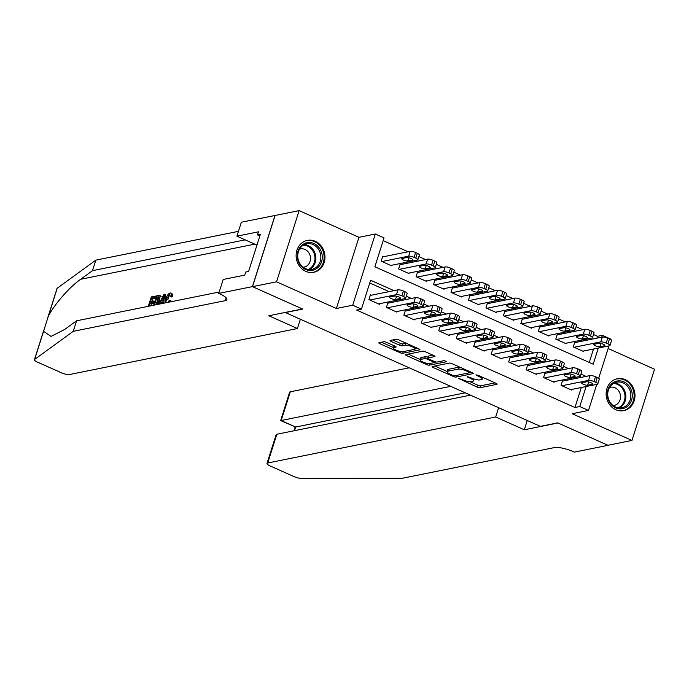 <?xml version="1.0" encoding="UTF-8"?>
<svg xmlns="http://www.w3.org/2000/svg" width="689" height="689" viewBox="0 0 689 689"><rect width="100%" height="100%" fill="white"/><g stroke="black" fill="none" stroke-linecap="round" stroke-linejoin="round"><path stroke-width="1.03" d="M458.512 378.373L477.27 387.166A2.05 0.517 -162.4 0 0 479.923 387.743L496.915 384.316A2.05 0.517 -162.4 0 0 497.157 384.169A2.05 0.517 -162.4 0 0 496.149 383.36L477.933 375.229L475.91 374.928L478.967 376.547A6.545 1.636 -162.4 0 1 482.188 379.139A6.545 1.636 -162.4 0 1 481.43 379.605L480.018 379.889A6.545 1.636 -162.4 0 1 471.509 378.054L467.297 376.599L470.191 378.321A6.545 1.636 -162.4 0 1 473.412 380.905A6.545 1.636 -162.4 0 1 472.654 381.379L471.242 381.663A6.545 1.636 -162.4 0 1 462.732 379.82L458.512 378.373M305.787 271.354A16.26 14.348 78.6 0 0 313.762 272.293A16.26 14.348 78.6 0 0 324.958 258.031A16.26 14.348 78.6 0 0 315.312 241.339A16.26 14.348 78.6 0 0 307.328 240.401A16.26 14.348 78.6 0 0 296.141 254.663A16.26 14.348 78.6 0 0 305.787 271.354M615.794 409.705A16.26 14.348 78.6 0 0 623.769 410.635A16.26 14.348 78.6 0 0 634.965 396.382A16.26 14.348 78.6 0 0 625.311 379.682A16.26 14.348 78.6 0 0 617.335 378.752A16.26 14.348 78.6 0 0 606.148 393.006A16.26 14.348 78.6 0 0 615.794 409.705M386.46 342.33A2.05 0.517 -162.4 0 0 383.807 341.753L379.036 342.717A2.05 0.517 -162.4 0 0 378.804 342.864A2.05 0.517 -162.4 0 0 379.811 343.673L400.033 352.699A2.05 0.517 -162.4 0 0 402.695 353.276L419.687 349.848A2.05 0.517 -162.4 0 0 419.928 349.702A2.05 0.517 -162.4 0 0 418.921 348.892L398.69 339.866A2.05 0.517 -162.4 0 0 396.029 339.289L390.275 340.452A2.05 0.517 -162.4 0 0 390.034 340.599A2.05 0.517 -162.4 0 0 391.042 341.408L399.698 345.267A2.05 0.517 -162.4 0 0 402.359 345.844L405.218 345.267A5.478 1.369 -162.4 0 1 411.307 346.386A5.478 1.369 -162.4 0 1 415.019 348.97A5.478 1.369 -162.4 0 1 414.382 349.357L403.203 351.623A5.478 1.369 -162.4 0 1 397.105 350.503A5.478 1.369 -162.4 0 1 393.393 347.919A5.478 1.369 -162.4 0 1 394.03 347.523L395.891 347.153A2.05 0.517 -162.4 0 0 396.132 347.006A2.05 0.517 -162.4 0 0 395.124 346.197L386.46 342.33M252.501 286.667L275.092 215.468L299.138 210.619L276.547 281.81L252.501 286.667L302.721 309.077L285.41 312.565L540.4 426.362L557.711 422.865L607.922 445.275L631.968 440.426L572.146 413.727L588.501 410.429L579.768 406.536L574.953 407.5L356.644 310.076L361.449 309.103L352.716 305.21L375.307 234.01L384.04 237.903L374.876 266.772L593.195 364.197L598.319 348.048M276.547 281.81L336.37 308.508L352.716 305.21M432.356 366.514A2.05 0.517 -162.4 0 0 432.115 366.66A2.05 0.517 -162.4 0 0 433.123 367.47L453.353 376.495A2.05 0.517 -162.4 0 0 456.015 377.072L473.007 373.636A2.05 0.517 -162.4 0 0 473.24 373.49A2.05 0.517 -162.4 0 0 472.232 372.68L452.001 363.654A2.05 0.517 -162.4 0 0 449.349 363.086L432.356 366.514M426.698 364.602L406.467 355.567A2.05 0.517 -162.4 0 1 405.459 354.757A2.05 0.517 -162.4 0 1 405.692 354.611L422.693 351.183A2.05 0.517 -162.4 0 1 425.346 351.76L434.001 355.627A2.05 0.517 -162.4 0 1 435.009 356.428A2.05 0.517 -162.4 0 1 434.776 356.575L427.886 357.97A2.05 0.517 -162.4 0 0 427.645 358.116A2.05 0.517 -162.4 0 0 428.653 358.926L434.397 361.484A2.05 0.517 -162.4 0 0 437.059 362.061L444.233 360.614L446.627 361.682L429.35 365.17A2.05 0.517 -162.4 0 1 426.698 364.602L427.094 363.336M631.968 440.426L654.55 369.226L608.137 348.513M383.532 256.73L382.662 256.334L381.138 261.148L391.61 265.825L391.808 265.222M400.998 264.524L400.128 264.128L398.604 268.943L409.077 273.619L409.275 273.016M418.464 272.31L417.594 271.922L416.061 276.737L426.543 281.413L426.732 280.811M435.93 280.104L435.06 279.717L433.527 284.531L444.009 289.208L444.198 288.605M453.396 287.899L452.518 287.511L450.994 292.325L461.475 297.002L461.664 296.399M470.863 295.693L469.984 295.305L468.46 300.12L478.941 304.796L479.131 304.193M488.329 303.487L487.45 303.1L485.926 307.914L496.407 312.591L496.597 311.988M505.786 311.282L504.916 310.894L503.392 315.708L513.873 320.385L514.063 319.782M523.252 319.076L522.383 318.688L520.858 323.503L531.331 328.179L531.529 327.576M540.719 326.87L539.849 326.483L538.324 331.297L548.797 335.974L548.995 335.371M558.185 334.665L557.315 334.277L555.782 339.091L566.263 343.768L566.453 343.165M563.438 380.948L562.568 380.561L561.044 385.366L571.525 390.043L571.715 389.44M545.981 373.154L545.102 372.766L543.578 377.572L554.059 382.249L554.249 381.646M528.515 365.359L527.636 364.972L526.112 369.778L536.593 374.454L536.783 373.851M511.049 357.565L510.17 357.178L508.646 361.983L519.127 366.66L519.317 366.057M493.582 349.771L492.713 349.383L491.179 354.189L501.661 358.866L501.85 358.263M476.116 341.977L475.246 341.589L473.713 346.395L484.195 351.071L484.384 350.468M458.65 334.182L457.78 333.795L456.256 338.6L466.729 343.277L466.927 342.674M441.184 326.388L440.314 326L438.79 330.806L449.262 335.483L449.461 334.88M423.718 318.594L422.848 318.206L421.323 323.012L431.805 327.688L431.994 327.086M406.26 310.799L405.382 310.412L403.857 315.217L414.339 319.894L414.528 319.291M388.794 303.005L387.916 302.617L386.391 307.423L396.873 312.1L397.062 311.497M574.953 407.5L581.301 387.502M581.24 377.357L579.449 376.556M563.774 369.562L561.983 368.761M546.308 361.768L544.525 360.967M528.842 353.974L527.059 353.173M511.376 346.179L509.593 345.378M493.91 338.385L492.127 337.593M476.444 330.591L474.661 329.798M458.977 322.796L457.195 322.004M441.52 315.002L439.728 314.21M424.054 307.208L422.262 306.416M406.588 299.414L404.805 298.621M389.121 291.619L369.743 282.972M371.328 295.211L370.449 294.823L368.925 299.629L379.406 304.305L379.596 303.703M596.95 338.161L597.544 336.31L593.53 334.518M582.756 329.712L576.064 326.724M565.29 321.918L558.598 318.929M547.833 314.124L541.132 311.135M530.366 306.329L523.666 303.341M512.9 298.535L506.2 295.547M495.434 290.741L488.734 287.752M477.968 282.946L471.267 279.958M460.502 275.152L453.81 272.164M443.036 267.358L436.344 264.369M425.569 259.564L418.878 256.575M408.112 251.769L383.17 240.633M589.25 362.44L593.505 349.022M575.651 342.459L574.781 342.071L573.248 346.886L583.729 351.562L583.919 350.951M336.37 308.508L358.952 237.309L299.138 210.619M358.952 237.309L375.307 234.01M597.544 336.31L602.35 335.336L611.083 339.229L610.893 339.832M393.927 290.646L370.604 280.242L361.449 309.103M586.046 376.383L580.965 374.118M568.58 368.589L563.499 366.324M551.114 360.795L546.033 358.53M533.648 353.001L528.566 350.735M516.182 345.206L511.1 342.941M498.724 337.412L493.634 335.147M481.258 329.618L476.177 327.353M463.792 321.823L458.71 319.558M446.326 314.029L441.244 311.764M428.859 306.235L423.778 303.97M411.393 298.44L406.312 296.175M579.768 406.536L586.106 386.538M608.964 345.904L598.681 378.313M596.76 384.384L588.501 410.429M601.764 337.197L602.35 335.336M470.001 381.732L477.882 385.246A2.05 0.517 -162.4 0 0 480.534 385.814L495.081 382.877M469.795 372.491L471.173 372.206M434.802 366.014L447.135 371.526M452.785 375.384L454.645 375.789L469.562 372.775L466.539 371.001A6.545 1.636 -162.4 0 0 458.03 369.158L447.841 371.216A6.545 1.636 -162.4 0 0 447.083 371.69A6.545 1.636 -162.4 0 0 450.305 374.273L452.785 375.384M459.882 367.168A6.545 1.636 -162.4 0 0 458.641 367.237L458.03 369.158M447.083 371.69L447.695 369.76A6.545 1.636 -162.4 0 1 448.444 369.295L458.641 367.237M420.195 359.503L408.138 354.12M432.942 355.145L428.498 356.049A2.05 0.517 -162.4 0 0 428.257 356.187L427.645 358.116M436.085 362.009L434.13 362.405M420.101 359.804L420.712 357.875A5.478 1.369 -162.4 0 1 421.341 357.488L420.729 359.417A5.478 1.369 -162.4 0 0 420.101 359.804A5.478 1.369 -162.4 0 0 423.813 362.388A5.478 1.369 -162.4 0 0 429.902 363.508L429.35 365.17M434.423 361.501L434.079 362.56A2.05 0.517 -162.4 0 1 433.846 362.707L429.902 363.508M434.079 362.56A2.05 0.517 -162.4 0 0 433.071 361.751L427.335 359.193A2.05 0.517 -162.4 0 0 424.674 358.616L420.729 359.417M427.921 357.255A2.05 0.517 -162.4 0 0 425.285 356.695L424.674 358.616M421.341 357.488L425.285 356.695M394.177 345.775A5.478 1.369 -162.4 0 0 394.005 345.99L393.393 347.919M406.355 343.286A5.478 1.369 -162.4 0 0 405.821 343.346L405.218 345.267M392.721 339.961L400.309 343.346A2.05 0.517 -162.4 0 0 402.97 343.923L405.821 343.346M415.011 348.987L417.853 348.419M381.482 342.226L393.497 347.583M574.126 347.273L600.765 341.899A4.168 1.042 -162.4 0 1 606.182 343.07L607.931 343.845A4.168 1.042 -162.4 0 1 609.98 345.499A4.168 1.042 -162.4 0 1 609.498 345.792L582.86 351.166M574.583 342.674L602.289 337.085A4.168 1.042 17.6 0 1 607.707 338.256L609.455 339.04A4.168 1.042 17.6 0 1 611.505 340.685L609.98 345.499M598.879 343.294L594.262 344.224A3.333 0.835 -162.4 0 0 593.875 344.466A3.333 0.835 -162.4 0 0 596.14 346.042A3.333 0.835 -162.4 0 0 599.843 346.722L604.468 345.792A3.333 0.835 -162.4 0 0 604.847 345.551A3.333 0.835 -162.4 0 0 602.582 343.975A3.333 0.835 -162.4 0 0 598.879 343.294M561.914 385.754L588.561 380.38A4.168 1.042 -162.4 0 1 593.978 381.551L595.718 382.335A4.168 1.042 -162.4 0 1 597.776 383.98A4.168 1.042 -162.4 0 1 597.294 384.281L570.647 389.655M597.776 383.98L599.301 379.174A4.168 1.042 17.6 0 0 597.251 377.52L595.503 376.745A4.168 1.042 17.6 0 0 590.085 375.574L562.379 381.163M586.666 381.784A3.333 0.835 17.6 0 1 590.378 382.464A3.333 0.835 17.6 0 1 592.643 384.04A3.333 0.835 17.6 0 1 592.256 384.273L587.639 385.211A3.333 0.835 17.6 0 1 583.928 384.522A3.333 0.835 17.6 0 1 581.662 382.955A3.333 0.835 17.6 0 1 582.05 382.714L586.666 381.784M617.456 380.965A14.073 12.419 -101.4 0 1 632.054 392.911A14.073 12.419 -101.4 0 1 622.107 408.723A14.073 12.419 -101.4 0 1 607.517 396.786A14.073 12.419 -101.4 0 1 617.456 380.965M621.452 407.793A13.031 11.498 78.6 0 0 621.883 407.724A13.031 11.498 78.6 0 0 630.624 392.911A13.031 11.498 78.6 0 0 617.146 382.094A13.031 11.498 78.6 0 0 616.724 382.171A13.031 11.498 78.6 0 0 607.982 396.985A13.031 11.498 78.6 0 0 621.452 407.793M613.15 405.588A9.276 8.19 78.6 0 0 613.813 405.511A9.276 8.19 78.6 0 0 614.114 405.459A9.276 8.19 78.6 0 0 620.341 394.918A9.276 8.19 78.6 0 0 610.747 387.209A9.276 8.19 78.6 0 0 610.445 387.27A9.276 8.19 78.6 0 0 609.507 387.519M621.711 410.877A16.157 14.262 78.6 0 0 622.451 410.782A16.157 14.262 78.6 0 0 622.977 410.687A16.157 14.262 78.6 0 0 633.82 392.325A16.157 14.262 78.6 0 0 617.111 378.916A16.157 14.262 78.6 0 0 616.586 379.01A16.157 14.262 78.6 0 0 615.337 379.329M307.449 242.623A14.073 12.419 -101.4 0 1 322.047 254.56A14.073 12.419 -101.4 0 1 312.108 270.381A14.073 12.419 -101.4 0 1 297.51 258.435A14.073 12.419 -101.4 0 1 307.449 242.623M311.454 269.451A13.031 11.498 78.6 0 0 311.876 269.373A13.031 11.498 78.6 0 0 320.618 254.56A13.031 11.498 78.6 0 0 307.139 243.751A13.031 11.498 78.6 0 0 306.717 243.82A13.031 11.498 78.6 0 0 297.975 258.633A13.031 11.498 78.6 0 0 311.454 269.451M303.151 267.237A9.276 8.19 78.6 0 0 303.806 267.168A9.276 8.19 78.6 0 0 304.107 267.108A9.276 8.19 78.6 0 0 310.334 256.566A9.276 8.19 78.6 0 0 300.74 248.867A9.276 8.19 78.6 0 0 300.438 248.918A9.276 8.19 78.6 0 0 299.5 249.177M311.704 272.534A16.157 14.262 78.6 0 0 312.453 272.439A16.157 14.262 78.6 0 0 312.978 272.344A16.157 14.262 78.6 0 0 323.813 253.974A16.157 14.262 78.6 0 0 307.105 240.564A16.157 14.262 78.6 0 0 306.579 240.659A16.157 14.262 78.6 0 0 305.339 240.978M409.188 367.805L290.31 391.8L281.181 420.566L295.676 427.034L294.53 430.659M450.735 386.348L280.664 420.6L295.676 427.034L465.23 392.816M524.303 429.781L495.667 417L267.72 462.999A6.253 1.567 -162.4 0 0 266.996 463.447A6.253 1.567 -162.4 0 0 270.079 465.919L293.919 476.555A6.253 1.567 -162.4 0 0 301.196 478.381L402.462 478.252L554.43 447.583A14.598 3.652 17.6 0 1 573.386 451.683L574.342 452.113L608.008 445.318L557.969 422.986L524.303 429.781L527.249 420.497M495.667 417L498.612 407.716M470.466 395.159L276.849 434.234L267.72 462.999M280.664 420.6L289.587 392.248A6.253 1.567 17.6 0 1 290.31 391.8M266.996 463.447L275.962 435.19L276.849 434.234M150.641 305.847A27.155 23.969 78.6 0 0 151.511 303.591L154.327 303.022M152.174 301.308A27.155 23.969 78.6 0 0 152.7 298.552L155.955 297.889L154.922 297.433L151.666 298.087L152.7 298.552M155.964 297.855A27.155 23.969 78.6 0 0 156.127 296.451L155.344 296.098L154.922 297.433M153.621 305.253L156.601 295.839L159.538 295.409L161.097 296.503L159.65 295.452M164.878 302.979L165.601 299.353C166.764 295.796 168.262 293.669 170.105 292.98C171.234 292.808 171.613 293.781 171.268 295.882L170.347 296.399L169.649 294.315L166.419 299.181L167.815 299.801L169.02 296.503M170.347 296.399L171.656 296.985L172.543 296.459C172.62 294.237 172.052 293.187 170.863 293.316M47.722 317.827L57.032 288.467A6.253 1.567 17.6 0 1 57.221 288.226L95.831 260.132L92.49 270.665L80.647 279.286C69.494 287.003 54.216 304.521 48.29 316.38L43.562 331.271L51.046 336.421L64.749 329.411L76.591 320.798L219.205 292.015M161.553 303.651L162.905 302.902M165.61 299.319L165.575 294.539L164.792 294.194L163.672 303.22M297.433 328.532L69.494 374.532A6.253 1.567 -162.4 0 1 61.364 372.775L37.525 362.138A6.253 1.567 -162.4 0 1 34.45 359.667A6.253 1.567 -162.4 0 1 34.631 359.425L73.249 331.331L225.208 300.662A14.598 3.652 -162.4 0 0 226.896 299.62A14.598 3.652 -162.4 0 0 219.713 293.85L218.757 293.419L252.415 286.624L302.454 308.956L268.796 315.751L297.433 328.532L300.378 319.248M218.757 293.419L223.184 279.467L244.724 275.118L245.706 272.043L248.591 271.457L260.364 234.32L257.479 234.906L258.461 231.823L236.913 236.172L241.339 222.22L275.092 215.468M275.006 215.424L252.415 286.624M76.591 320.798L73.249 331.331M95.831 260.132L238.446 231.349M245.103 239.824A14.598 3.652 -162.4 0 1 244.449 240.005L92.49 270.665M236.913 236.172L256.945 245.112M257.479 234.906L259.848 235.957M168.176 302.307L169.253 300.283L171.26 301.084M166.419 299.181L165.816 302.79M171.268 295.882L172.543 296.459M170.105 292.98L171.578 293.376M169.942 300.499L169.149 302.118M162.845 303.393L163.026 302.032L160.571 302.523L159.857 303.987M159.021 304.159L163.87 294.375L164.792 294.194M162.837 297.829L161.235 301.145L163.207 300.748L163.913 295.615L162.837 297.829L163.56 298.148M160.571 302.523L161.872 303.108M159.538 295.409L160.115 296.063L159.529 300.602L157.91 304.383M156.98 304.572L158.72 300.74L159.038 296.821L156.989 297.011L154.431 305.089M159.038 296.821L158.16 296.778L159.202 297.235L158.031 297.476A27.155 23.969 78.6 0 1 155.964 304.779M159.529 300.602L160.563 301.059M159.719 295.486L160.365 295.77M156.989 297.011L158.031 297.476M151.666 298.087L150.538 301.636L153.569 301.024L153.147 302.359L150.116 302.971L151.511 303.591M150.116 302.971L149.108 306.157M153.147 302.359L154.362 302.902M153.569 301.024L154.784 301.567M148.29 306.321L151.279 296.916L155.344 296.098M556.66 339.479L583.299 334.105A4.168 1.042 -162.4 0 1 588.716 335.276L590.464 336.051A4.168 1.042 -162.4 0 1 592.514 337.705A4.168 1.042 -162.4 0 1 592.032 337.998L565.393 343.372M557.117 334.88L584.823 329.29A4.168 1.042 17.6 0 1 590.24 330.462L591.989 331.245A4.168 1.042 17.6 0 1 594.039 332.89L592.514 337.705M581.413 335.5L576.796 336.43A3.333 0.835 -162.4 0 0 576.409 336.671A3.333 0.835 -162.4 0 0 578.674 338.247A3.333 0.835 -162.4 0 0 582.386 338.928L587.002 337.998A3.333 0.835 -162.4 0 0 587.381 337.756A3.333 0.835 -162.4 0 0 585.125 336.18A3.333 0.835 -162.4 0 0 581.413 335.5M539.194 331.685L565.833 326.31A4.168 1.042 -162.4 0 1 571.25 327.482L572.998 328.257A4.168 1.042 -162.4 0 1 575.048 329.91A4.168 1.042 -162.4 0 1 574.566 330.203L547.927 335.577M539.659 327.086L567.366 321.496A4.168 1.042 17.6 0 1 572.774 322.667L574.523 323.451A4.168 1.042 17.6 0 1 576.572 325.096L575.048 329.91M563.946 327.706L559.33 328.636A3.333 0.835 -162.4 0 0 558.943 328.877A3.333 0.835 -162.4 0 0 561.208 330.453A3.333 0.835 -162.4 0 0 564.92 331.133L569.536 330.203A3.333 0.835 -162.4 0 0 569.924 329.962A3.333 0.835 -162.4 0 0 567.658 328.386A3.333 0.835 -162.4 0 0 563.946 327.706M521.728 323.89L548.366 318.516A4.168 1.042 -162.4 0 1 553.784 319.687L555.532 320.463A4.168 1.042 -162.4 0 1 557.582 322.116A4.168 1.042 -162.4 0 1 557.1 322.409L530.461 327.783M522.193 319.291L549.9 313.702A4.168 1.042 17.6 0 1 555.317 314.873L557.056 315.657A4.168 1.042 17.6 0 1 559.115 317.302L557.582 322.116M546.48 319.911L541.864 320.841A3.333 0.835 -162.4 0 0 541.476 321.083A3.333 0.835 -162.4 0 0 543.742 322.659A3.333 0.835 -162.4 0 0 547.454 323.339L552.07 322.409A3.333 0.835 -162.4 0 0 552.457 322.168A3.333 0.835 -162.4 0 0 550.192 320.592A3.333 0.835 -162.4 0 0 546.48 319.911M504.262 316.096L530.909 310.722A4.168 1.042 -162.4 0 1 536.326 311.893L538.066 312.668A4.168 1.042 -162.4 0 1 540.124 314.322A4.168 1.042 -162.4 0 1 539.642 314.615L512.995 319.989M504.727 311.497L532.433 305.907A4.168 1.042 17.6 0 1 537.851 307.079L539.59 307.862A4.168 1.042 17.6 0 1 541.649 309.507L540.124 314.322M529.014 312.117L524.398 313.047A3.333 0.835 -162.4 0 0 524.01 313.288A3.333 0.835 -162.4 0 0 526.275 314.864A3.333 0.835 -162.4 0 0 529.987 315.545L534.604 314.615A3.333 0.835 -162.4 0 0 534.991 314.373A3.333 0.835 -162.4 0 0 532.726 312.797A3.333 0.835 -162.4 0 0 529.014 312.117M544.448 377.96L571.095 372.585A4.168 1.042 -162.4 0 1 576.512 373.757L578.252 374.54A4.168 1.042 -162.4 0 1 580.31 376.185A4.168 1.042 -162.4 0 1 579.828 376.487L553.181 381.861M580.31 376.185L581.835 371.38A4.168 1.042 17.6 0 0 579.785 369.726L578.037 368.951A4.168 1.042 17.6 0 0 572.619 367.78L544.913 373.369M569.2 373.989A3.333 0.835 17.6 0 1 572.912 374.67A3.333 0.835 17.6 0 1 575.177 376.246A3.333 0.835 17.6 0 1 574.79 376.478L570.173 377.417A3.333 0.835 17.6 0 1 566.461 376.728A3.333 0.835 17.6 0 1 564.196 375.161A3.333 0.835 17.6 0 1 564.584 374.919L569.2 373.989M526.99 370.165L553.629 364.791A4.168 1.042 -162.4 0 1 559.046 365.962L560.794 366.746A4.168 1.042 -162.4 0 1 562.844 368.391A4.168 1.042 -162.4 0 1 562.362 368.693L535.715 374.067M562.844 368.391L564.369 363.585A4.168 1.042 17.6 0 0 562.319 361.932L560.57 361.157A4.168 1.042 17.6 0 0 555.153 359.985L527.447 365.575M551.734 366.195A3.333 0.835 17.6 0 1 555.446 366.875A3.333 0.835 17.6 0 1 557.711 368.451A3.333 0.835 17.6 0 1 557.323 368.684L552.707 369.623A3.333 0.835 17.6 0 1 548.995 368.942A3.333 0.835 17.6 0 1 546.739 367.366A3.333 0.835 17.6 0 1 547.118 367.125L551.734 366.195M509.524 362.38L536.163 356.997A4.168 1.042 -162.4 0 1 541.58 358.168L543.328 358.952A4.168 1.042 -162.4 0 1 545.378 360.597A4.168 1.042 -162.4 0 1 544.896 360.898L518.257 366.272M545.378 360.597L546.902 355.791A4.168 1.042 17.6 0 0 544.853 354.137L543.104 353.362A4.168 1.042 17.6 0 0 537.687 352.191L509.981 357.78M534.268 358.401A3.333 0.835 17.6 0 1 537.98 359.081A3.333 0.835 17.6 0 1 540.245 360.657A3.333 0.835 17.6 0 1 539.857 360.89L535.241 361.828A3.333 0.835 17.6 0 1 531.538 361.148A3.333 0.835 17.6 0 1 529.273 359.572A3.333 0.835 17.6 0 1 529.652 359.331L534.268 358.401M492.058 354.585L518.696 349.202A4.168 1.042 -162.4 0 1 524.114 350.374L525.862 351.157A4.168 1.042 -162.4 0 1 527.912 352.802A4.168 1.042 -162.4 0 1 527.429 353.104L500.791 358.478M527.912 352.802L529.436 347.997A4.168 1.042 17.6 0 0 527.386 346.343L525.638 345.568A4.168 1.042 17.6 0 0 520.221 344.397L492.514 349.986M516.81 350.606A3.333 0.835 17.6 0 1 520.514 351.287A3.333 0.835 17.6 0 1 522.779 352.863A3.333 0.835 17.6 0 1 522.4 353.095L517.775 354.034A3.333 0.835 17.6 0 1 514.072 353.354A3.333 0.835 17.6 0 1 511.806 351.778A3.333 0.835 17.6 0 1 512.194 351.536L516.81 350.606M486.796 308.302L513.443 302.927A4.168 1.042 -162.4 0 1 518.86 304.099L520.6 304.874A4.168 1.042 -162.4 0 1 522.658 306.527A4.168 1.042 -162.4 0 1 522.176 306.82L495.529 312.203M487.261 303.703L514.967 298.113A4.168 1.042 17.6 0 1 520.384 299.284L522.133 300.068A4.168 1.042 17.6 0 1 524.183 301.713L522.658 306.527M511.548 304.323L506.932 305.253A3.333 0.835 -162.4 0 0 506.544 305.494A3.333 0.835 -162.4 0 0 508.809 307.07A3.333 0.835 -162.4 0 0 512.521 307.75L517.138 306.82A3.333 0.835 -162.4 0 0 517.525 306.579A3.333 0.835 -162.4 0 0 515.26 305.003A3.333 0.835 -162.4 0 0 511.548 304.323M474.592 346.791L501.23 341.408A4.168 1.042 -162.4 0 1 506.648 342.579L508.396 343.363A4.168 1.042 -162.4 0 1 510.446 345.008A4.168 1.042 -162.4 0 1 509.963 345.31L483.325 350.684M510.446 345.008L511.97 340.202A4.168 1.042 17.6 0 0 509.92 338.549L508.172 337.774A4.168 1.042 17.6 0 0 502.755 336.602L475.048 342.192M499.344 342.812A3.333 0.835 17.6 0 1 503.056 343.492A3.333 0.835 17.6 0 1 505.313 345.068A3.333 0.835 17.6 0 1 504.934 345.301L500.317 346.24A3.333 0.835 17.6 0 1 496.605 345.559A3.333 0.835 17.6 0 1 494.34 343.983A3.333 0.835 17.6 0 1 494.728 343.742L499.344 342.812M469.33 300.507L495.977 295.133A4.168 1.042 -162.4 0 1 501.394 296.304L503.142 297.08A4.168 1.042 -162.4 0 1 505.192 298.733A4.168 1.042 -162.4 0 1 504.71 299.026L478.063 304.409M469.795 295.908L497.501 290.319A4.168 1.042 17.6 0 1 502.918 291.49L504.667 292.274A4.168 1.042 17.6 0 1 506.716 293.919L505.192 298.733M494.082 296.528L489.466 297.467A3.333 0.835 -162.4 0 0 489.087 297.7A3.333 0.835 -162.4 0 0 491.343 299.276A3.333 0.835 -162.4 0 0 495.055 299.956L499.671 299.026A3.333 0.835 -162.4 0 0 500.059 298.785A3.333 0.835 -162.4 0 0 497.794 297.209A3.333 0.835 -162.4 0 0 494.082 296.528M457.126 338.997L483.764 333.614A4.168 1.042 -162.4 0 1 489.181 334.785L490.93 335.569A4.168 1.042 -162.4 0 1 492.979 337.214A4.168 1.042 -162.4 0 1 492.497 337.515L465.859 342.889M492.979 337.214L494.504 332.408A4.168 1.042 17.6 0 0 492.454 330.754L490.706 329.979A4.168 1.042 17.6 0 0 485.297 328.808L457.591 334.398M481.878 335.018A3.333 0.835 17.6 0 1 485.59 335.698A3.333 0.835 17.6 0 1 487.855 337.274A3.333 0.835 17.6 0 1 487.467 337.507L482.851 338.445A3.333 0.835 17.6 0 1 479.139 337.765A3.333 0.835 17.6 0 1 476.874 336.189A3.333 0.835 17.6 0 1 477.262 335.948L481.878 335.018M451.872 292.713L478.51 287.339A4.168 1.042 -162.4 0 1 483.928 288.51L485.676 289.285A4.168 1.042 -162.4 0 1 487.726 290.939A4.168 1.042 -162.4 0 1 487.244 291.232L460.605 296.614M452.329 288.114L480.035 282.524A4.168 1.042 17.6 0 1 485.452 283.696L487.201 284.479A4.168 1.042 17.6 0 1 489.25 286.124L487.726 290.939M476.616 288.734L471.999 289.673A3.333 0.835 -162.4 0 0 471.62 289.905A3.333 0.835 -162.4 0 0 473.877 291.481A3.333 0.835 -162.4 0 0 477.589 292.162L482.205 291.232A3.333 0.835 -162.4 0 0 482.593 290.991A3.333 0.835 -162.4 0 0 480.328 289.414A3.333 0.835 -162.4 0 0 476.616 288.734M439.66 331.202L466.298 325.819A4.168 1.042 -162.4 0 1 471.715 326.991L473.464 327.775A4.168 1.042 -162.4 0 1 475.513 329.42A4.168 1.042 -162.4 0 1 475.031 329.721L448.393 335.095M475.513 329.42L477.046 324.614A4.168 1.042 17.6 0 0 474.988 322.96L473.248 322.185A4.168 1.042 17.6 0 0 467.831 321.014L440.125 326.603M464.412 327.223A3.333 0.835 17.6 0 1 468.124 327.904A3.333 0.835 17.6 0 1 470.389 329.48A3.333 0.835 17.6 0 1 470.001 329.712L465.385 330.651A3.333 0.835 17.6 0 1 461.673 329.971A3.333 0.835 17.6 0 1 459.408 328.395A3.333 0.835 17.6 0 1 459.796 328.153L464.412 327.223M434.406 284.919L461.044 279.545A4.168 1.042 -162.4 0 1 466.462 280.716L468.21 281.491A4.168 1.042 -162.4 0 1 470.26 283.145A4.168 1.042 -162.4 0 1 469.777 283.437L443.139 288.82M434.862 280.32L462.569 274.73A4.168 1.042 17.6 0 1 467.986 275.901L469.734 276.685A4.168 1.042 17.6 0 1 471.784 278.33L470.26 283.145M459.158 280.94L454.542 281.879A3.333 0.835 -162.4 0 0 454.154 282.111A3.333 0.835 -162.4 0 0 456.419 283.687A3.333 0.835 -162.4 0 0 460.123 284.368L464.739 283.437A3.333 0.835 -162.4 0 0 465.127 283.196A3.333 0.835 -162.4 0 0 462.862 281.62A3.333 0.835 -162.4 0 0 459.158 280.94M422.193 323.408L448.84 318.025A4.168 1.042 -162.4 0 1 454.258 319.196L455.997 319.98A4.168 1.042 -162.4 0 1 458.056 321.625A4.168 1.042 -162.4 0 1 457.574 321.927L430.926 327.301M458.056 321.625L459.58 316.819A4.168 1.042 17.6 0 0 457.522 315.166L455.782 314.391A4.168 1.042 17.6 0 0 450.365 313.219L422.658 318.809M446.946 319.429A3.333 0.835 17.6 0 1 450.658 320.109A3.333 0.835 17.6 0 1 452.923 321.685A3.333 0.835 17.6 0 1 452.535 321.918L447.919 322.857A3.333 0.835 17.6 0 1 444.207 322.176A3.333 0.835 17.6 0 1 441.942 320.6A3.333 0.835 17.6 0 1 442.329 320.359L446.946 319.429M416.94 277.124L443.578 271.75A4.168 1.042 -162.4 0 1 448.995 272.922L450.744 273.697A4.168 1.042 -162.4 0 1 452.794 275.35A4.168 1.042 -162.4 0 1 452.311 275.643L425.673 281.026M417.396 272.525L445.103 266.936A4.168 1.042 17.6 0 1 450.52 268.107L452.268 268.891A4.168 1.042 17.6 0 1 454.318 270.536L452.794 275.35M441.692 273.145L437.076 274.084A3.333 0.835 -162.4 0 0 436.688 274.317A3.333 0.835 -162.4 0 0 438.953 275.893A3.333 0.835 -162.4 0 0 442.665 276.573L447.282 275.643A3.333 0.835 -162.4 0 0 447.661 275.402A3.333 0.835 -162.4 0 0 445.404 273.826A3.333 0.835 -162.4 0 0 441.692 273.145M404.727 315.614L431.374 310.231A4.168 1.042 -162.4 0 1 436.792 311.402L438.531 312.186A4.168 1.042 -162.4 0 1 440.59 313.831A4.168 1.042 -162.4 0 1 440.107 314.132L413.46 319.507M440.59 313.831L442.114 309.025A4.168 1.042 17.6 0 0 440.064 307.372L438.316 306.596A4.168 1.042 17.6 0 0 432.899 305.425L405.192 311.015M429.48 311.635A3.333 0.835 17.6 0 1 433.192 312.315A3.333 0.835 17.6 0 1 435.457 313.891A3.333 0.835 17.6 0 1 435.069 314.124L430.453 315.062A3.333 0.835 17.6 0 1 426.741 314.382A3.333 0.835 17.6 0 1 424.476 312.806A3.333 0.835 17.6 0 1 424.863 312.565L429.48 311.635M399.474 269.33L426.112 263.956A4.168 1.042 -162.4 0 1 431.529 265.127L433.278 265.902A4.168 1.042 -162.4 0 1 435.327 267.556A4.168 1.042 -162.4 0 1 434.845 267.849L408.207 273.232M399.939 264.731L427.645 259.142A4.168 1.042 17.6 0 1 433.054 260.313L434.802 261.097A4.168 1.042 17.6 0 1 436.852 262.742L435.327 267.556M424.226 265.351L419.61 266.29A3.333 0.835 -162.4 0 0 419.222 266.522A3.333 0.835 -162.4 0 0 421.487 268.099A3.333 0.835 -162.4 0 0 425.199 268.779L429.815 267.849A3.333 0.835 -162.4 0 0 430.203 267.608A3.333 0.835 -162.4 0 0 427.938 266.032A3.333 0.835 -162.4 0 0 424.226 265.351M387.261 307.819L413.908 302.437A4.168 1.042 -162.4 0 1 419.325 303.608L421.074 304.392A4.168 1.042 -162.4 0 1 423.124 306.037A4.168 1.042 -162.4 0 1 422.641 306.338L395.994 311.712M423.124 306.037L424.648 301.231A4.168 1.042 17.6 0 0 422.598 299.577L420.85 298.802A4.168 1.042 17.6 0 0 415.433 297.631L387.726 303.22M412.013 303.84A3.333 0.835 17.6 0 1 415.725 304.521A3.333 0.835 17.6 0 1 417.99 306.097A3.333 0.835 17.6 0 1 417.603 306.329L412.987 307.268A3.333 0.835 17.6 0 1 409.275 306.588A3.333 0.835 17.6 0 1 407.018 305.012A3.333 0.835 17.6 0 1 407.397 304.771L412.013 303.84M382.007 261.536L408.646 256.162A4.168 1.042 -162.4 0 1 414.063 257.333L415.811 258.108A4.168 1.042 -162.4 0 1 417.861 259.762A4.168 1.042 -162.4 0 1 417.379 260.054L390.741 265.437M382.473 256.937L410.179 251.347A4.168 1.042 17.6 0 1 415.596 252.518L417.336 253.302A4.168 1.042 17.6 0 1 419.394 254.947L417.861 259.762M406.76 257.557L402.143 258.496A3.333 0.835 -162.4 0 0 401.756 258.728A3.333 0.835 -162.4 0 0 404.021 260.304A3.333 0.835 -162.4 0 0 407.733 260.985L412.349 260.054A3.333 0.835 -162.4 0 0 412.737 259.813A3.333 0.835 -162.4 0 0 410.472 258.237A3.333 0.835 -162.4 0 0 406.76 257.557M369.804 300.025L396.442 294.642A4.168 1.042 -162.4 0 1 401.859 295.814L403.608 296.597A4.168 1.042 -162.4 0 1 405.657 298.242A4.168 1.042 -162.4 0 1 405.175 298.544L378.537 303.918M405.657 298.242L407.182 293.436A4.168 1.042 17.6 0 0 405.132 291.783L403.384 291.008A4.168 1.042 17.6 0 0 397.966 289.836L370.26 295.426M394.547 296.046A3.333 0.835 17.6 0 1 398.259 296.726A3.333 0.835 17.6 0 1 400.524 298.303A3.333 0.835 17.6 0 1 400.137 298.535L395.52 299.474A3.333 0.835 17.6 0 1 391.808 298.793A3.333 0.835 17.6 0 1 389.552 297.217A3.333 0.835 17.6 0 1 389.931 296.976L394.547 296.046M459.253 378.416L459.055 379.036M476.814 374.868L476.616 375.496M468.029 376.642L467.831 377.262M470.423 377.572L470.191 378.321M479.208 375.798L478.967 376.547M480.534 385.814L479.923 387.743M477.882 385.246L477.27 387.166M456.54 375.41L456.015 377.072M453.612 375.677L453.353 376.495M433.502 366.281L433.123 367.47M469.261 371.362L469.028 372.112M466.78 370.251L466.539 371.001M448.444 369.295L447.841 371.216M406.846 354.387L406.467 355.567M428.498 356.049L427.886 357.97M433.312 361.002L433.071 361.751M427.645 358.202L427.335 359.193M394.53 345.93L394.03 347.523M402.97 343.923L402.359 345.844M400.309 343.346L399.698 345.267M391.421 340.22L391.042 341.408M403.22 351.614L402.695 353.276M400.43 351.45L400.033 352.699M380.182 342.485L379.811 343.673M600.765 341.899L602.289 337.085M607.931 343.845L609.455 339.04M606.182 343.07L607.707 338.256M604.675 345.137L604.468 345.792M600.877 343.466L599.843 346.722M590.085 375.574L588.561 380.38M595.503 376.745L593.978 381.551M597.251 377.52L595.718 382.335M592.256 384.273L592.462 383.618M587.639 385.211L588.673 381.947M614.287 382.998A13.031 11.498 -101.4 0 1 625.56 393.686A13.031 11.498 -101.4 0 1 619.308 407.905M618.266 407.793A12.609 11.119 78.6 0 0 624.716 393.85A12.609 11.119 78.6 0 0 613.356 383.506M304.28 244.647A13.031 11.498 -101.4 0 1 315.562 255.335A13.031 11.498 -101.4 0 1 309.309 269.563M308.259 269.451A12.609 11.119 78.6 0 0 314.709 255.507A12.609 11.119 78.6 0 0 303.358 245.155M80.647 279.286L254.775 244.139M226.121 297.794L225.208 300.662M57.221 288.226L48.29 316.38M43.562 331.271L34.631 359.425M583.299 334.105L584.823 329.29M590.464 336.051L591.989 331.245M588.716 335.276L590.24 330.462M587.209 337.343L587.002 337.998M583.419 335.672L582.386 338.928M565.833 326.31L567.366 321.496M572.998 328.257L574.523 323.451M571.25 327.482L572.774 322.667M569.743 329.549L569.536 330.203M565.953 327.878L564.92 331.133M548.366 318.516L549.9 313.702M555.532 320.463L557.056 315.657M553.784 319.687L555.317 314.873M552.277 321.754L552.07 322.409M548.487 320.084L547.454 323.339M530.909 310.722L532.433 305.907M538.066 312.668L539.59 307.862M536.326 311.893L537.851 307.079M534.81 313.96L534.604 314.615M531.021 312.289L529.987 315.545M572.619 367.78L571.095 372.585M578.037 368.951L576.512 373.757M579.785 369.726L578.252 374.54M574.79 376.478L574.996 375.824M570.173 377.417L571.207 374.153M555.153 359.985L553.629 364.791M560.57 361.157L559.046 365.962M562.319 361.932L560.794 366.746M557.323 368.684L557.53 368.029M552.707 369.623L553.741 366.359M537.687 352.191L536.163 356.997M543.104 353.362L541.58 358.168M544.853 354.137L543.328 358.952M539.857 360.89L540.073 360.235M535.241 361.828L536.275 358.564M520.221 344.397L518.696 349.202M525.638 345.568L524.114 350.374M527.386 346.343L525.862 351.157M522.4 353.095L522.606 352.441M517.775 354.034L518.808 350.77M513.443 302.927L514.967 298.113M520.6 304.874L522.133 300.068M518.86 304.099L520.384 299.284M517.344 306.166L517.138 306.82M513.555 304.495L512.521 307.75M502.755 336.602L501.23 341.408M508.172 337.774L506.648 342.579M509.92 338.549L508.396 343.363M504.934 345.301L505.14 344.646M500.317 346.24L501.351 342.976M495.977 295.133L497.501 290.319M503.142 297.08L504.667 292.274M501.394 296.304L502.918 291.49M499.878 298.371L499.671 299.026M496.089 296.701L495.055 299.956M485.297 328.808L483.764 333.614M490.706 329.979L489.181 334.785M492.454 330.754L490.93 335.569M487.467 337.507L487.674 336.852M482.851 338.445L483.885 335.181M478.51 287.339L480.035 282.524M485.676 289.285L487.201 284.479M483.928 288.51L485.452 283.696M482.421 290.577L482.205 291.232M478.622 288.906L477.589 292.162M467.831 321.014L466.298 325.819M473.248 322.185L471.715 326.991M474.988 322.96L473.464 327.775M470.001 329.712L470.208 329.058M465.385 330.651L466.419 327.387M461.044 279.545L462.569 274.73M468.21 281.491L469.734 276.685M466.462 280.716L467.986 275.901M464.954 282.783L464.739 283.437M461.156 281.112L460.123 284.368M450.365 313.219L448.84 318.025M455.782 314.391L454.258 319.196M457.522 315.166L455.997 319.98M452.535 321.918L452.742 321.263M447.919 322.857L448.952 319.593M443.578 271.75L445.103 266.936M450.744 273.697L452.268 268.891M448.995 272.922L450.52 268.107M447.488 274.989L447.282 275.643M443.699 273.318L442.665 276.573M432.899 305.425L431.374 310.231M438.316 306.596L436.792 311.402M440.064 307.372L438.531 312.186M435.069 314.124L435.276 313.469M430.453 315.062L431.486 311.798M426.112 263.956L427.645 259.142M433.278 265.902L434.802 261.097M431.529 265.127L433.054 260.313M430.022 267.194L429.815 267.849M426.233 265.523L425.199 268.779M415.433 297.631L413.908 302.437M420.85 298.802L419.325 303.608M422.598 299.577L421.074 304.392M417.603 306.329L417.81 305.675M412.987 307.268L414.02 304.004M408.646 256.162L410.179 251.347M415.811 258.108L417.336 253.302M414.063 257.333L415.596 252.518M412.556 259.4L412.349 260.054M408.766 257.729L407.733 260.985M397.966 289.836L396.442 294.642M403.384 291.008L401.859 295.814M405.132 291.783L403.608 296.597M400.137 298.535L400.352 297.881M395.52 299.474L396.554 296.21M474.015 379.002L473.412 380.905M482.748 377.374L482.188 379.139M470.036 371.707L469.734 372.671M415.527 347.377L415.019 348.97M616.586 379.01L615.768 379.174M622.977 410.687L622.158 410.851M306.579 240.659L305.761 240.823M312.978 272.344L312.151 272.508M295.099 427.042L293.902 430.789M43.717 330.444L34.45 359.667"/></g></svg>
